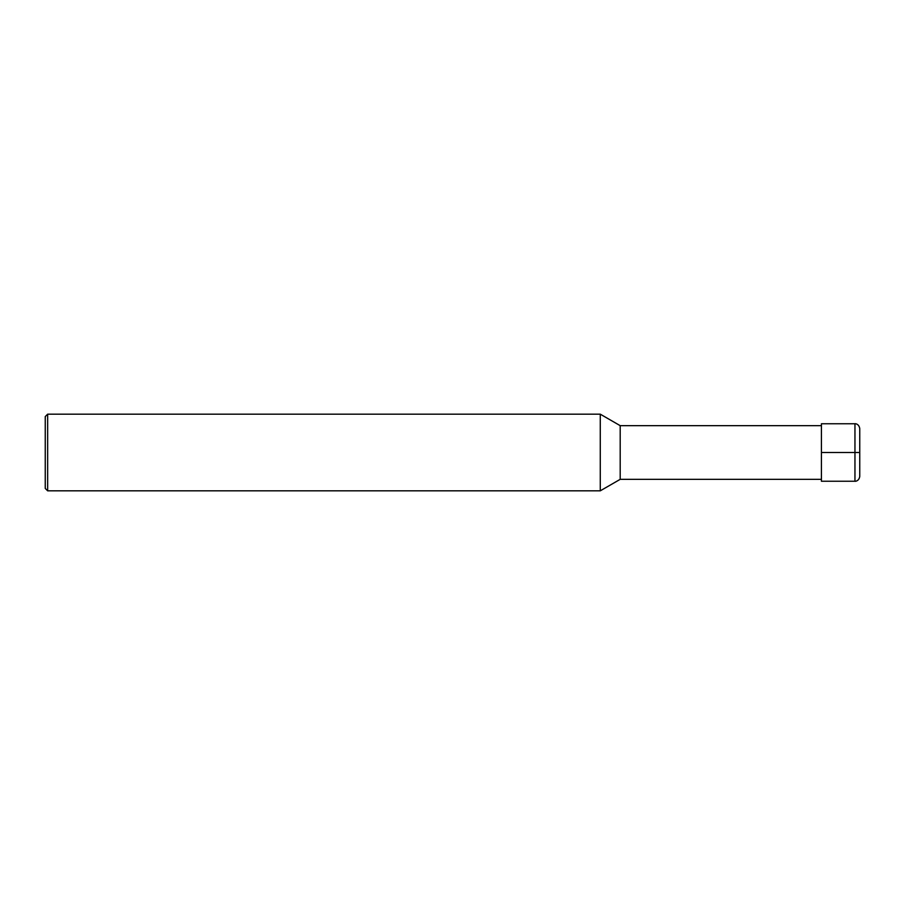 <?xml version="1.0" encoding="UTF-8"?>
<svg xmlns="http://www.w3.org/2000/svg" width="905" height="905" viewBox="0 0 905 905"><rect width="100%" height="100%" fill="white"/><g stroke="black" fill="none" stroke-linecap="round" stroke-linejoin="round"><path stroke-width="1.36" d="M821.423 479.333L620.197 479.333L620.197 425.667L821.423 425.667M620.197 425.667L600.275 414.173L600.275 490.827L620.197 479.333M47.648 414.173L45.25 416.572L45.25 488.429L47.648 490.827L47.648 414.173L600.275 414.173M859.75 452.5L859.75 476.46C858.913 481.483 854.75 481.437 854.954 481.245L821.423 481.245L821.423 423.755L854.954 423.755L854.954 452.5L859.75 452.5L859.75 428.54C858.913 423.517 854.75 423.563 854.954 423.755M821.423 452.5L854.954 452.5L854.954 481.245M47.648 490.827L600.275 490.827"/></g></svg>
